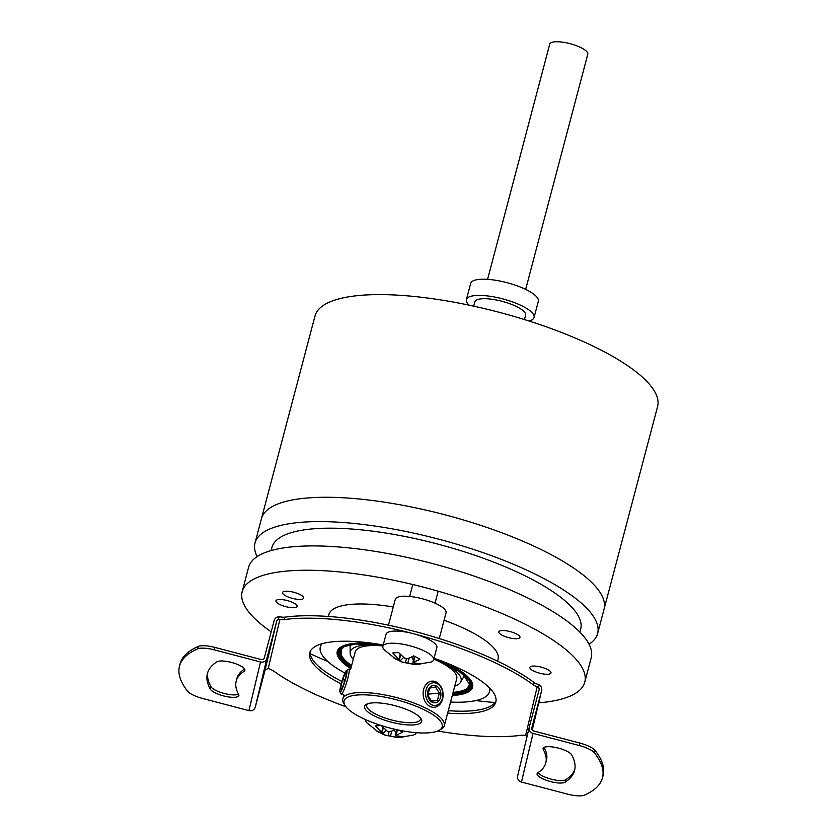 <?xml version="1.0" encoding="UTF-8"?>
<svg xmlns="http://www.w3.org/2000/svg" width="837" height="837" viewBox="0 0 837 837"><rect width="100%" height="100%" fill="white"/><g stroke="black" fill="none" stroke-linecap="round" stroke-linejoin="round"><path stroke-width="1.26" d="M551.018 672.54A10.933 3.128 14.8 0 1 551.008 672.958A10.933 3.128 14.8 0 1 540.315 673.356A10.933 3.128 14.8 0 1 529.842 667.78A10.933 3.128 14.8 0 1 529.852 667.371A10.933 3.128 14.8 0 1 540.545 666.963A10.933 3.128 14.8 0 1 551.018 672.54M519.976 636.999A10.933 3.128 14.8 0 1 519.965 637.407A10.933 3.128 14.8 0 1 509.283 637.815A10.933 3.128 14.8 0 1 498.8 632.238A10.933 3.128 14.8 0 1 498.821 631.82A10.933 3.128 14.8 0 1 509.503 631.422A10.933 3.128 14.8 0 1 519.976 636.999M303.685 597.691A10.933 3.128 14.8 0 1 303.674 598.099A10.933 3.128 14.8 0 1 292.981 598.507A10.933 3.128 14.8 0 1 282.508 592.931A10.933 3.128 14.8 0 1 282.529 592.512A10.933 3.128 14.8 0 1 293.212 592.115A10.933 3.128 14.8 0 1 303.685 597.691M297.114 605.998A10.933 3.128 14.8 0 1 297.093 606.406A10.933 3.128 14.8 0 1 286.411 606.815A10.933 3.128 14.8 0 1 275.938 601.238A10.933 3.128 14.8 0 1 275.948 600.82A10.933 3.128 14.8 0 1 286.641 600.422A10.933 3.128 14.8 0 1 297.114 605.998M328.376 616.471L328.889 614.536A87.498 24.995 14.8 0 1 393.285 606.982M444.081 620.227A87.498 24.995 14.8 0 1 498.182 655.936A87.498 24.995 14.8 0 1 498.067 659.242L497.555 661.167M344.907 673.063A87.498 24.995 14.8 0 1 320.194 650.265A87.498 24.995 14.8 0 1 320.32 646.97A87.498 24.995 14.8 0 1 322.14 643.695M489.53 687.92A87.498 24.995 14.8 0 1 489.624 688.37A87.498 24.995 14.8 0 1 489.499 691.665A87.498 24.995 14.8 0 1 450.557 702.065M538.725 702.839A177.182 50.618 -165.2 0 0 584.781 682.145L591.204 657.83A177.182 50.618 -165.2 0 0 591.445 651.144A177.182 50.618 -165.2 0 0 421.754 560.811A177.182 50.618 -165.2 0 0 248.599 567.308L242.175 591.633A177.182 50.618 -165.2 0 0 241.935 598.309A177.182 50.618 -165.2 0 0 271.198 631.82M584.781 682.145A177.182 50.618 -165.2 0 0 585.011 675.469A177.182 50.618 -165.2 0 0 415.33 585.136A177.182 50.618 -165.2 0 0 242.175 591.633M444.656 662.182A69.994 19.994 14.8 0 1 472.675 684.561A69.994 19.994 14.8 0 1 472.581 687.198A69.994 19.994 14.8 0 1 452.283 695.516M350.776 668.69A69.994 19.994 14.8 0 1 337.144 654.074A69.994 19.994 14.8 0 1 337.238 651.437A69.994 19.994 14.8 0 1 373.877 643.486M579.884 632.155L580.711 629.037A159.679 45.616 -165.2 0 0 580.92 623.021A159.679 45.616 -165.2 0 0 427.989 541.602A159.679 45.616 -165.2 0 0 271.941 547.461L271.125 550.568M604.293 602.504A177.182 50.618 -165.2 0 0 434.602 512.171A177.182 50.618 -165.2 0 0 261.458 518.668A177.182 50.618 14.8 0 1 304.919 498.214A177.182 50.618 14.8 0 1 500.202 532.186A177.182 50.618 14.8 0 1 604.052 609.19A177.182 50.618 -165.2 0 0 604.293 602.504M589.039 644.249A177.182 50.618 -165.2 0 0 597.628 633.504A177.182 50.618 -165.2 0 0 597.869 626.829A177.182 50.618 -165.2 0 0 428.178 536.496A177.182 50.618 -165.2 0 0 255.023 542.993A177.182 50.618 -165.2 0 0 254.793 549.668A177.182 50.618 -165.2 0 0 257.189 556.574M310.171 653.676A177.182 50.618 -165.2 0 0 327.811 661.471M475.814 700.579A177.182 50.618 -165.2 0 0 495.002 702.515M597.628 633.504L657.6 406.52A177.182 50.618 -165.2 0 0 553.749 329.516A177.182 50.618 -165.2 0 0 358.466 295.545A177.182 50.618 -165.2 0 0 315.005 315.999L255.023 542.993M534.058 317.505L538.348 301.289A34.997 10.002 -165.2 0 0 527.174 290.146A34.997 10.002 -165.2 0 0 491.863 279.736A34.997 10.002 -165.2 0 0 470.666 283.408L466.387 299.625A34.997 10.002 14.8 0 1 487.573 295.942A34.997 10.002 14.8 0 1 522.895 306.363A34.997 10.002 14.8 0 1 534.058 317.505A34.997 10.002 14.8 0 1 528.963 320.979M469.097 305.17A34.997 10.002 14.8 0 1 466.387 299.625M473.711 306.154L474.841 301.864A26.25 7.502 14.8 0 1 490.733 299.102A26.25 7.502 14.8 0 1 517.224 306.917A26.25 7.502 14.8 0 1 525.605 315.277L524.464 319.567M525.657 289.393L587.794 54.185A19.69 5.629 -165.2 0 0 576.254 45.627A19.69 5.629 -165.2 0 0 554.565 41.85A19.69 5.629 -165.2 0 0 549.731 44.12L487.584 279.328M439.247 638.526L446.048 612.789A26.25 7.502 -165.2 0 0 437.667 604.429A26.25 7.502 -165.2 0 0 411.187 596.614A26.25 7.502 -165.2 0 0 395.294 599.376L388.462 625.208M310.129 651.646A96.245 27.495 -165.2 0 0 341.873 681.464M448.276 710.686A96.245 27.495 -165.2 0 0 496.048 700.768M452.472 694.804L468.594 690.243L469.756 680.826L456.563 669.171L434.037 658.259A96.245 27.495 14.8 0 1 495.87 701.824A96.245 27.495 14.8 0 1 495.818 702.013A96.245 27.495 14.8 0 1 447.638 713.114M341.203 683.881A96.245 27.495 14.8 0 1 309.669 653.027A96.245 27.495 14.8 0 1 309.711 652.839A96.245 27.495 14.8 0 1 383.241 644.982M571.64 754.838A189.863 54.238 14.8 0 1 574.642 770.145A189.863 54.238 14.8 0 1 574.548 770.511A189.863 54.238 14.8 0 1 565.132 782.166A14.878 4.248 14.8 0 1 548.591 781.047A14.878 4.248 14.8 0 1 537.113 773.65A14.878 4.248 14.8 0 1 537.846 772.739A160.118 45.742 -165.2 0 0 545.787 762.915A160.118 45.742 -165.2 0 0 545.87 762.601A160.118 45.742 -165.2 0 0 543.339 749.701A14.878 4.248 14.8 0 1 543.108 748.466A14.878 4.248 14.8 0 1 556.636 747.692A14.878 4.248 14.8 0 1 571.64 754.838M545.787 762.915L546.435 760.477A160.118 45.742 -165.2 0 0 546.509 760.174A160.118 45.742 -165.2 0 0 544.071 747.431M517.664 775.847A5.252 5.032 13.4 0 0 521.451 782.04L567.695 794.167A17.504 5.001 -165.2 0 0 584.32 795.15A218.739 62.493 -165.2 0 0 602.473 777.887L603.111 775.449A218.739 62.493 -165.2 0 0 603.215 775.031A218.739 62.493 -165.2 0 0 595.044 750.423A17.504 5.001 -165.2 0 0 579.926 743.089L533.682 730.963A2.626 2.511 -166.6 0 1 531.788 727.866L541.644 690.577L532.248 730.021L541.675 690.462A5.252 5.032 -166.6 0 1 541.644 690.577M602.473 777.887A218.739 62.493 -165.2 0 0 602.577 777.458A218.739 62.493 -165.2 0 0 594.406 752.85A17.504 5.001 -165.2 0 0 579.288 745.516L533.043 733.4A5.252 5.032 -166.6 0 1 529.256 727.207L539.101 689.908A2.626 2.511 -166.6 0 0 538.484 687.564L537.218 686.769A6.56 1.873 14.8 0 1 533.567 685.032A157.492 44.989 -165.2 0 0 283.931 619.61A6.56 1.873 14.8 0 1 279.924 619.338L268.227 668.439A17.504 5.001 14.8 0 1 274.63 671.755A157.492 44.989 -165.2 0 0 345.974 706.794M216.846 661.858A189.863 54.238 -165.2 0 0 207.419 673.513A189.863 54.238 -165.2 0 0 207.325 673.879A189.863 54.238 -165.2 0 0 210.328 689.175A14.878 4.248 -165.2 0 0 225.331 696.332A14.878 4.248 -165.2 0 0 238.869 695.547A14.878 4.248 -165.2 0 0 238.639 694.323A160.118 45.742 14.8 0 1 236.107 681.423A160.118 45.742 14.8 0 1 236.18 681.109A160.118 45.742 14.8 0 1 244.122 671.284A14.878 4.248 -165.2 0 0 244.864 670.364A14.878 4.248 -165.2 0 0 233.387 662.977A14.878 4.248 -165.2 0 0 216.846 661.858M268.227 668.439L265.109 669.956L255.254 707.244C254.385 709.724 252.565 710.895 249.792 710.77A5.252 5.032 -166.6 0 1 248.934 710.623L202.69 698.497A17.504 5.001 14.8 0 1 187.572 691.174A218.739 62.493 14.8 0 1 179.4 666.555A218.739 62.493 14.8 0 1 179.505 666.137A218.739 62.493 14.8 0 1 197.647 648.874A17.504 5.001 14.8 0 1 214.272 649.857L260.516 661.973A5.252 5.032 13.4 0 0 266.877 658.447L276.733 621.148A2.626 2.511 -166.6 0 1 278.439 619.411L279.924 619.338M437.636 731.015A157.492 44.989 -165.2 0 0 521.608 735.231A6.56 1.873 14.8 0 1 525.605 735.503L537.218 686.769M527.059 736.403A2.626 2.511 13.4 0 0 526.891 736.204L525.605 735.503M179.505 666.137L180.143 663.699A218.739 62.493 14.8 0 1 198.296 646.436A17.504 5.001 14.8 0 1 214.921 647.419L261.165 659.546A2.626 2.511 -166.6 0 0 264.346 657.777L274.191 620.489A5.252 5.032 -166.6 0 1 279.139 616.775L280.573 616.911A6.56 1.873 -165.2 0 0 284.57 617.172L283.931 619.61M533.567 685.032L534.205 682.605A157.492 44.989 -165.2 0 0 284.57 617.172M534.205 682.605A6.56 1.873 -165.2 0 0 537.856 684.342L539.174 684.928A5.252 5.032 -166.6 0 1 541.675 690.462M574.82 769.276A189.863 54.238 14.8 0 1 565.781 779.728A14.878 4.248 14.8 0 1 551.363 779.205A14.878 4.248 14.8 0 1 538.065 772.593M207.796 672.31A189.863 54.238 -165.2 0 0 210.976 686.748A14.878 4.248 -165.2 0 0 223.824 693.371A14.878 4.248 -165.2 0 0 238.545 694.155M236.18 681.109L236.829 678.681A160.118 45.742 14.8 0 1 244.55 668.993M416.24 732.773L416.261 732.678A26.25 7.502 14.8 0 1 416.24 732.773A26.25 7.502 14.8 0 1 413.509 735.053L398.757 737.502L388.033 735.733A42.844 25.047 117.2 0 1 384.486 734.896A42.844 25.047 117.2 0 1 382.54 734.028L376.231 730.785A42.844 25.047 -62.8 0 0 381.714 732.48L375.405 725.941L381.076 725.397L387.259 731.172L389.655 731.716A42.844 25.047 -62.8 0 0 395.346 729.372M378.627 732.26L366.732 722.697A26.25 7.502 14.8 0 1 365.434 719.579M398.642 730.094L402.66 732.072A42.844 25.047 117.2 0 1 395.964 734.959L396.089 735.713L403.486 736.916L397.816 737.47L397.177 736.037M397.324 729.812L396.089 735.713M381.714 732.48L382.771 727.248M394.405 729.864L395.995 733.411M386.234 730.398L382.54 734.028M396.006 659.284L384.11 649.732A26.25 7.502 14.8 0 1 382.865 646.394A26.25 7.502 14.8 0 1 398.757 643.632A26.25 7.502 14.8 0 1 425.248 651.448A26.25 7.502 14.8 0 1 433.629 659.807A26.25 7.502 14.8 0 1 430.898 662.088L416.135 664.526L405.411 662.758A42.844 25.047 117.2 0 1 401.865 661.931A42.844 25.047 117.2 0 1 399.929 661.063L393.61 657.819A42.844 25.047 -62.8 0 0 399.103 659.514L392.794 652.975L398.454 652.421L404.637 658.206L407.033 658.74A42.844 25.047 -62.8 0 0 413.729 655.863L420.048 659.106A42.844 25.047 117.2 0 1 413.352 661.994L413.478 662.747L420.865 663.95L415.204 664.494L414.556 663.061M382.865 646.394L386.077 634.237A26.25 7.502 14.8 0 1 401.969 631.475A26.25 7.502 14.8 0 1 428.46 639.29A26.25 7.502 14.8 0 1 436.841 647.639L433.629 659.807M414.807 656.459L413.478 662.747M399.103 659.514L400.149 654.283M411.783 656.888L413.384 660.445M403.612 657.422L399.929 661.063M350.965 667.989L341.276 659.566L338.807 651.981L344.206 646.603L355.61 643.967L383.22 645.055L355.725 643.998C345.775 645.118 340.293 647.66 339.267 651.625A67.985 19.418 14.8 0 0 351.09 667.507M452.89 693.245L465.853 690.316L470.875 684.488M470.467 682.647L466.533 689.678L452.922 693.088M351.414 666.273L341.287 656.606L341.318 648.529M350.87 668.324A69.126 19.743 14.8 0 1 337.907 653.645L337.709 651.008A69.994 19.994 14.8 0 1 337.688 650.255M337.907 653.645A69.126 19.743 14.8 0 1 379.36 644.323M439.467 660.205A69.126 19.743 14.8 0 1 449.678 664.965A69.126 19.743 14.8 0 1 470.907 688.778A69.126 19.743 14.8 0 1 452.388 695.149M433.828 659.033A52.501 14.993 14.8 0 1 439.98 661.952A52.501 14.993 14.8 0 1 456.301 679.738M433.922 658.677A57.293 16.363 14.8 0 1 442.783 662.789A57.293 16.363 14.8 0 1 460.591 682.197A57.293 16.363 14.8 0 1 454.763 686.141M353.256 659.326A57.293 16.363 14.8 0 1 350.138 653.017A57.293 16.363 14.8 0 1 383.095 645.526M472.769 685.942A69.994 19.994 14.8 0 1 472.382 686.602L470.907 688.778M340.052 649.92L341.663 657.652L351.373 666.43M355.076 652.996A52.501 14.993 14.8 0 1 382.99 645.913M346.581 670.364L348.715 669.202A13.12 1.664 107 0 1 348.956 669.171A13.12 1.664 107 0 1 347.742 678.566A13.12 1.664 107 0 1 341.904 693.883A13.12 1.664 107 0 1 341.287 694.271A13.12 1.664 107 0 1 341.109 694.103L339.989 691.948A11.373 1.444 107 0 1 341.182 683.944A11.373 1.444 107 0 1 346.581 670.364A11.373 1.444 107 0 1 345.733 678.483A11.373 1.444 107 0 1 339.989 691.948M342.626 686.842L343.264 685.241M344.248 682.406L344.038 679.529L345.011 679.832M345.597 673.105A8.747 1.109 -73 0 0 341.894 682.636A8.747 1.109 -73 0 0 341.057 689.552A8.747 1.109 -73 0 0 341.318 689.322A8.747 1.109 -73 0 0 344.729 680.847A8.747 1.109 -73 0 0 346.131 672.958A8.747 1.109 -73 0 0 345.597 673.105M442.585 699.083A13.12 9.96 -95.6 0 1 434.382 707.275A13.12 9.96 -95.6 0 1 429.904 706.376A13.12 9.96 -95.6 0 1 423.648 689.353A13.12 9.96 -95.6 0 1 431.85 681.151A13.12 9.96 -95.6 0 1 436.328 682.061A13.12 9.96 -95.6 0 1 442.585 699.083M442.459 698.33A11.373 8.632 -95.6 0 1 431.463 704.649A11.373 8.632 -95.6 0 1 426.043 689.887A11.373 8.632 -95.6 0 1 437.04 683.567A11.373 8.632 -95.6 0 1 442.459 698.33M427.812 695.275L429.705 688.108L435.481 687.01L439.362 693.078L437.469 700.234L431.693 701.333L427.812 695.275M436.391 686.005A8.747 6.644 84.4 0 0 427.937 690.86A8.747 6.644 84.4 0 0 432.112 702.212A8.747 6.644 84.4 0 0 440.565 697.357A8.747 6.644 84.4 0 0 436.391 686.005M439.362 693.078L427.77 694.197M437.469 700.234L431.181 700.851M420.268 717.686A27.778 7.941 14.8 0 1 420.415 719.381A27.778 7.941 14.8 0 1 413.604 722.582A27.778 7.941 14.8 0 1 382.98 717.257A27.778 7.941 14.8 0 1 366.7 705.183A27.778 7.941 14.8 0 1 367.663 703.781M414.43 724.852A29.525 8.433 14.8 0 1 378.042 717.665A29.525 8.433 14.8 0 1 366.522 704.273A29.525 8.433 14.8 0 1 371.827 702.954A29.525 8.433 14.8 0 1 400.274 707.202A29.525 8.433 14.8 0 1 421.021 718.669A29.525 8.433 14.8 0 1 414.43 724.852M345.189 705.706L343.965 703.802A52.501 14.993 14.8 0 1 342.804 698.874A52.501 14.993 14.8 0 1 355.683 692.806A52.501 14.993 14.8 0 1 413.541 702.881A52.501 14.993 14.8 0 1 444.311 725.689A52.501 14.993 14.8 0 1 440.858 729.404L438.86 730.46A50.743 14.501 14.8 0 1 429.737 732.731A50.743 14.501 14.8 0 1 380.856 725.417A50.743 14.501 14.8 0 1 345.189 705.706A50.743 14.501 14.8 0 1 356.52 695.076A50.743 14.501 14.8 0 1 419.044 707.443A50.743 14.501 14.8 0 1 438.86 730.46M265.109 669.956L276.733 621.148M278.439 619.411L279.139 616.775M539.174 684.928L538.484 687.564M255.254 707.244L266.877 658.447M521.451 782.04L533.043 733.4M579.926 743.089L579.288 745.516M214.272 649.857L214.921 647.419M260.516 661.973L248.934 710.623M565.781 779.728L565.132 782.166M543.914 747.514L543.339 749.701M594.406 752.85L595.044 750.423M210.328 689.175L210.976 686.748M244.122 671.284L244.676 669.213M198.296 646.436L197.647 648.874M389.069 731.779L388.033 735.733M390.429 736.267L391.821 730.983M406.458 658.813L405.411 662.758M407.807 663.302L409.209 658.018M434.026 658.269L462.401 673.23L470.718 686.361A67.985 19.418 14.8 0 1 454.041 694.208A67.985 19.418 14.8 0 1 452.597 694.333M452.796 693.601A67.985 19.418 -165.2 0 0 454.24 693.475A67.985 19.418 -165.2 0 0 470.802 685.995M351.603 665.551A66.845 19.094 14.8 0 1 340.753 650.454L342.657 647.535M469.787 681.13L470.007 684.603A66.845 19.094 14.8 0 1 453.612 692.325A66.845 19.094 14.8 0 1 453.12 692.377M464.106 676.055A66.845 19.094 -165.2 0 0 465.362 675.731M339.372 651.27A67.985 19.418 -165.2 0 0 351.278 666.786M349.175 645.034A66.845 19.094 -165.2 0 0 350.117 645.934M321.105 643.998L320.32 646.97M490.283 688.694L489.499 691.665M529.225 727.322L517.632 775.962M396.644 737.418L384.486 734.896M395.514 735.252L396.968 729.738M382.122 732.375L383.325 727.813M435.02 603.153L438.18 591.184M409.638 596.446L412.787 584.519M414.033 664.452L401.865 661.931M412.892 662.287L414.482 656.281M399.5 659.41L400.714 654.848M350.138 653.017L350.107 644.825M460.591 682.197L464.65 675.093M341.287 694.271L345.535 695.568M444.311 725.689L456.74 678.671M342.804 698.874L343.808 695.045M350.525 669.642L355.223 651.856"/></g></svg>
